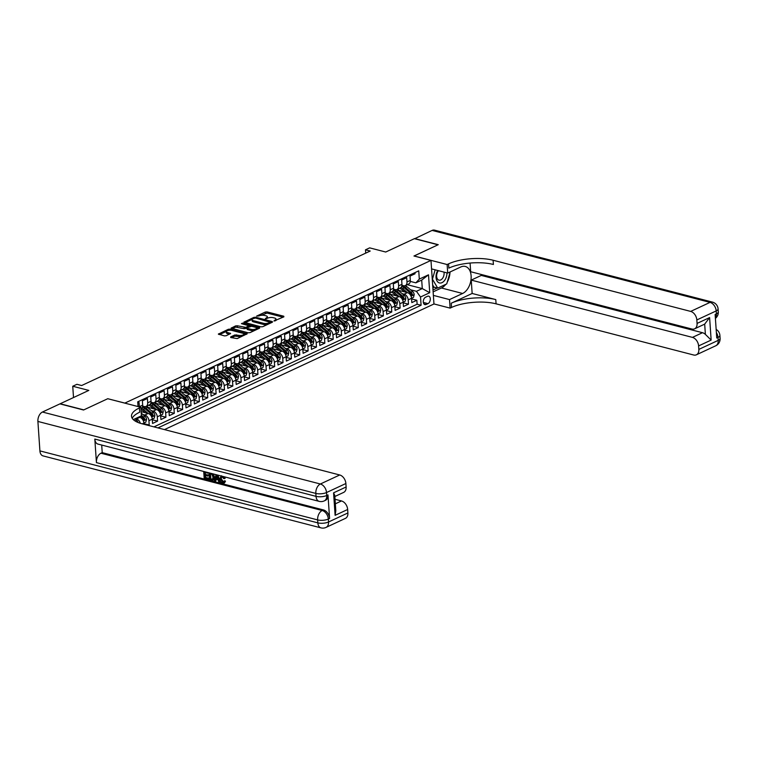 <?xml version="1.0" encoding="UTF-8"?>
<svg xmlns="http://www.w3.org/2000/svg" width="758" height="758" viewBox="0 0 758 758"><rect width="100%" height="100%" fill="white"/><g stroke="black" fill="none" stroke-linecap="round" stroke-linejoin="round"><path stroke-width="1.14" d="M273.932 321.013L283.88 316.844L283.776 316.228L267.072 311.898L265.328 312.04L256.602 316.105L259.028 315.915A3.97 1.421 -3.9 0 1 264.627 315.461L266.02 315.821A3.97 1.421 -3.9 0 1 267.356 316.778A3.97 1.421 -3.9 0 1 266.361 317.81L265.309 318.777L267.659 318.152A3.97 1.421 -3.9 0 1 273.259 317.697L274.652 318.057A3.97 1.421 -3.9 0 1 275.988 319.014A3.97 1.421 -3.9 0 1 274.993 320.047L273.932 321.013M230.669 336.903L230.773 337.528L237.216 338.599L247.212 333.757L230.091 329.133L228.338 329.275L218.342 334.117L224.425 335.879L226.168 335.737L230.621 333.482L227.4 332.459A3.316 1.194 -3.9 0 1 226.282 331.663A3.316 1.194 -3.9 0 1 228.196 330.431A3.316 1.194 -3.9 0 1 231.796 330.412L242.787 333.255A3.316 1.194 -3.9 0 1 243.905 334.06A3.316 1.194 -3.9 0 1 241.992 335.282A3.316 1.194 -3.9 0 1 238.4 335.301L234.819 334.97L230.669 336.903L230.707 337.509M107.854 398.736L124.862 403.085L430.98 260.411L413.963 256.005L438.01 244.796L414.38 238.675L385.727 252.026L369.658 247.866L365.479 249.818L370.207 251.04L81.656 385.528L76.928 384.306L72.74 386.248L73.517 397.543M107.844 398.68L83.797 409.879L60.166 403.768L88.819 390.408L72.74 386.248M260.998 326.84L262.742 326.698L272.435 322.188L272.321 321.563L255.626 317.232L253.873 317.375L243.877 322.216L260.998 326.84M259.662 328.138L249.979 332.648L248.226 332.79L231.105 328.167L235.567 325.912L237.311 325.769L245.838 327.38L248.899 325.769L241.423 323.647L242.579 323.116L259.558 327.513L259.662 328.138M148.35 425.418L149.212 425.02L143.944 423.656M142.921 414.531L144.816 415.024A5.06 3.458 65 0 1 148.919 420.718L152.263 419.155L152.557 423.457L157.579 421.116L152.301 419.752M151.287 410.637L153.182 411.13A5.06 3.458 65 0 1 157.285 416.815L160.63 415.261L160.923 419.562L165.936 417.222L160.668 415.858M159.654 406.743L161.539 407.226A5.06 3.458 65 0 1 165.642 412.921L168.987 411.357L169.28 415.659L174.302 413.318L169.034 411.954M168.011 402.839L169.906 403.332A5.06 3.458 65 0 1 174.008 409.026L177.353 407.463L177.647 411.765L182.669 409.424L177.391 408.06M176.377 398.945L178.272 399.438A5.06 3.458 65 0 1 182.375 405.123L185.719 403.569L186.013 407.861L191.025 405.53L185.757 404.166M184.744 395.041L186.639 395.534A5.06 3.458 65 0 1 190.732 401.228L194.086 399.665L194.38 403.967L199.392 401.626L194.124 400.262M193.101 391.147L194.996 391.64A5.06 3.458 65 0 1 199.098 397.325L202.443 395.771L202.737 400.072L207.758 397.732L202.49 396.368M201.467 387.253L203.362 387.736A5.06 3.458 65 0 1 207.465 393.43L210.809 391.867L211.103 396.169L216.125 393.828L210.847 392.464M209.833 383.349L211.728 383.842A5.06 3.458 65 0 1 215.831 389.536L219.176 387.973L219.469 392.274L224.482 389.934L219.214 388.57M218.2 379.455L220.085 379.938A5.06 3.458 65 0 1 224.188 385.632L227.533 384.079L227.826 388.371L232.848 386.03L227.58 384.666M226.557 375.551L228.452 376.044A5.06 3.458 65 0 1 232.554 381.738L235.899 380.175L236.193 384.477L241.215 382.136L235.946 380.772M234.923 371.657L236.818 372.15A5.06 3.458 65 0 1 240.921 377.835L244.266 376.281L244.559 380.582L249.581 378.242L244.303 376.878M243.29 367.753L245.185 368.246A5.06 3.458 65 0 1 249.287 373.94L252.632 372.377L252.926 376.679L257.938 374.338L252.67 372.974M251.656 363.859L253.542 364.352A5.06 3.458 65 0 1 257.644 370.037L260.989 368.483L261.283 372.784L266.304 370.444L261.036 369.08M260.013 359.965L261.908 360.448A5.06 3.458 65 0 1 266.011 366.142L269.355 364.579L269.649 368.881L274.671 366.54L269.393 365.176M268.379 356.061L270.274 356.554A5.06 3.458 65 0 1 274.377 362.248L277.722 360.685L278.015 364.986L283.028 362.646L277.76 361.282M276.746 352.167L278.641 352.65A5.06 3.458 65 0 1 282.743 358.344L286.088 356.791L286.382 361.083L291.394 358.752L286.126 357.388M285.103 348.263L286.998 348.756A5.06 3.458 65 0 1 291.1 354.45L294.445 352.887L294.739 357.189L299.761 354.848L294.492 353.484M293.469 344.369L295.364 344.862A5.06 3.458 65 0 1 299.467 350.547L302.812 348.993L303.105 353.294L308.127 350.954L302.849 349.59M301.836 340.475L303.731 340.958A5.06 3.458 65 0 1 307.833 346.652L311.178 345.089L311.472 349.391L316.484 347.05L311.216 345.686M310.202 336.571L312.088 337.064A5.06 3.458 65 0 1 316.19 342.749L319.544 341.195L319.829 345.496L324.85 343.156L319.582 341.792M318.559 332.677L320.454 333.16A5.06 3.458 65 0 1 324.557 338.854L327.901 337.301L328.195 341.593L333.217 339.252L327.949 337.888M326.925 328.773L328.82 329.266A5.06 3.458 65 0 1 332.923 334.96L336.268 333.397L336.561 337.698L341.583 335.358L336.306 333.994M335.292 324.879L337.187 325.371A5.06 3.458 65 0 1 341.289 331.056L344.634 329.503L344.928 333.795L349.94 331.464L344.672 330.1M343.658 320.975L345.544 321.468A5.06 3.458 65 0 1 349.646 327.162L352.991 325.599L353.285 329.901L358.307 327.56L353.038 326.196M352.015 317.081L353.91 317.574A5.06 3.458 65 0 1 358.013 323.259L361.358 321.705L361.651 326.006L366.673 323.666L361.395 322.302M360.382 313.187L362.277 313.67A5.06 3.458 65 0 1 366.379 319.364L369.724 317.801L370.018 322.103L375.03 319.762L369.762 318.398M368.748 309.283L370.643 309.776A5.06 3.458 65 0 1 374.746 315.47L378.09 313.907L378.384 318.208L383.396 315.868L378.128 314.504M377.105 305.389L379 305.872A5.06 3.458 65 0 1 383.103 311.566L386.447 310.013L386.741 314.305L391.763 311.974L386.495 310.6M385.471 301.485L387.366 301.978A5.06 3.458 65 0 1 391.469 307.672L394.814 306.109L395.108 310.41L400.129 308.07L394.852 306.706M393.838 297.591L395.733 298.084A5.06 3.458 65 0 1 399.836 303.769L403.18 302.215L403.474 306.516L408.486 304.176L408.192 299.874A5.06 3.458 -115 0 0 404.09 294.18L402.204 293.687M403.218 302.812L408.486 304.176M414.967 272.615L415.043 273.771L410.031 276.111L410.324 280.403A5.06 3.458 -115 0 1 408.676 284.013L405.331 285.576A5.06 3.458 -115 0 0 406.98 281.967L406.686 277.665L401.664 280.005L401.958 284.307A5.06 3.458 -115 0 1 400.309 287.917L396.965 289.471A5.06 3.458 65 0 1 395.155 289.594L393.573 289.186M396.965 289.471A5.06 3.458 65 0 0 398.613 285.861L398.32 281.569L393.298 283.909L393.591 288.201A5.06 3.458 -115 0 1 391.952 291.811L388.608 293.374A5.06 3.458 65 0 1 386.788 293.498L385.206 293.09M388.608 293.374A5.06 3.458 65 0 0 390.247 289.764L389.953 285.463L384.941 287.803L385.225 292.105A5.06 3.458 -115 0 1 383.586 295.705L380.241 297.269A5.06 3.458 65 0 1 378.422 297.392L376.849 296.984M386.447 309.975L388.409 309.065L389.091 306.317A3.354 2.293 -115 0 0 387.518 303.228L381.7 298.282A9.674 6.614 -115 0 0 380.251 297.259A5.06 3.458 65 0 0 381.88 293.659L381.587 289.366L376.574 291.697L376.868 295.999A5.06 3.458 -115 0 1 375.219 299.609L371.875 301.163A5.06 3.458 65 0 1 370.056 301.296L368.483 300.888M378.081 313.878L380.052 312.959L380.724 310.212A3.354 2.293 -115 0 0 379.161 307.123L373.343 302.186A9.674 6.614 -115 0 0 371.894 301.163A5.06 3.458 65 0 0 373.523 297.562L373.23 293.261L368.208 295.601L368.502 299.903A5.06 3.458 -115 0 1 366.863 303.503L363.508 305.067A5.06 3.458 65 0 1 361.699 305.19L360.116 304.782M362.277 313.67L365.621 312.116A5.06 3.458 -115 0 1 369.724 317.801L371.685 316.853L372.358 314.115A3.354 2.293 -115 0 0 370.795 311.026L364.977 306.08A9.674 6.614 -115 0 0 363.527 305.057A5.06 3.458 65 0 0 365.157 301.457L364.863 297.155L359.842 299.495L360.135 303.797A5.06 3.458 -115 0 1 358.496 307.407L355.151 308.961A5.06 3.458 65 0 1 353.332 309.093L351.759 308.677M355.151 308.961A5.06 3.458 65 0 0 356.791 305.36L356.497 301.059L351.485 303.399L351.778 307.691A5.06 3.458 -115 0 1 350.13 311.301L346.785 312.864A5.06 3.458 65 0 1 344.966 312.988L343.393 312.58M352.991 325.57L354.952 324.651L355.635 321.904A3.354 2.293 -115 0 0 354.062 318.824L348.244 313.878A9.674 6.614 -115 0 0 346.804 312.855A5.06 3.458 65 0 0 348.424 309.255L348.14 304.953L343.118 307.293L343.412 311.595A5.06 3.458 -115 0 1 341.763 315.195L338.419 316.759A5.06 3.458 65 0 1 336.609 316.882L335.027 316.474M338.419 316.759A5.06 3.458 65 0 0 340.067 313.149L339.774 308.857L334.752 311.187L335.045 315.489A5.06 3.458 -115 0 1 333.406 319.099L330.062 320.653A5.06 3.458 65 0 1 328.242 320.786L326.66 320.378M328.82 329.266L332.165 327.702A5.06 3.458 -115 0 1 336.268 333.397L338.229 332.449L338.902 329.702A3.354 2.293 -115 0 0 337.338 326.613L331.521 321.676A9.674 6.614 -115 0 0 330.071 320.653A5.06 3.458 65 0 0 331.701 317.052L331.407 312.751L326.385 315.091L326.679 319.393A5.06 3.458 -115 0 1 325.04 322.993L321.695 324.557A5.06 3.458 65 0 1 319.876 324.68L318.303 324.272M321.695 324.557A5.06 3.458 65 0 0 323.334 320.947L323.041 316.645L318.028 318.985L318.322 323.287A5.06 3.458 -115 0 1 316.673 326.897L313.329 328.451A5.06 3.458 65 0 1 311.51 328.584L309.937 328.176M319.535 341.157L321.506 340.247L322.178 337.5A3.354 2.293 -115 0 0 320.615 334.411L314.788 329.474A9.674 6.614 -115 0 0 313.348 328.451A5.06 3.458 65 0 0 314.977 324.85L314.684 320.549L309.662 322.889L309.956 327.191A5.06 3.458 -115 0 1 308.307 330.791L304.962 332.355A5.06 3.458 65 0 1 303.153 332.478L301.57 332.07M304.962 332.355A5.06 3.458 65 0 0 306.611 328.745L306.317 324.443L301.296 326.783L301.589 331.085A5.06 3.458 -115 0 1 299.95 334.695L296.605 336.249A5.06 3.458 65 0 1 294.786 336.372L293.204 335.965M296.605 336.249A5.06 3.458 65 0 0 298.245 332.639L297.951 328.347L292.939 330.687L293.223 334.979A5.06 3.458 -115 0 1 291.584 338.589L288.239 340.152A5.06 3.458 65 0 1 286.42 340.276L284.847 339.868M294.445 352.858L296.406 351.939L297.089 349.192A3.354 2.293 -115 0 0 295.516 346.103L289.698 341.166A9.674 6.614 -115 0 0 288.248 340.143A5.06 3.458 65 0 0 289.878 336.543L289.584 332.241L284.572 334.581L284.866 338.883A5.06 3.458 -115 0 1 283.217 342.483L279.873 344.047A5.06 3.458 65 0 1 278.053 344.17L276.481 343.762M286.079 356.753L288.049 355.843L288.722 353.095A3.354 2.293 -115 0 0 287.159 350.006L281.341 345.061A9.674 6.614 -115 0 0 279.892 344.037A5.06 3.458 65 0 0 281.521 340.437L281.227 336.145L276.206 338.475L276.499 342.777A5.06 3.458 -115 0 1 274.86 346.387L271.506 347.941A5.06 3.458 65 0 1 269.696 348.074L268.114 347.666M270.274 356.554L273.619 354.99A5.06 3.458 -115 0 1 277.722 360.685L279.683 359.737L280.356 356.99A3.354 2.293 -115 0 0 278.792 353.901L272.975 348.964A9.674 6.614 -115 0 0 271.525 347.941A5.06 3.458 65 0 0 273.155 344.34L272.861 340.039L267.839 342.379L268.133 346.681A5.06 3.458 -115 0 1 266.494 350.281L263.149 351.845A5.06 3.458 65 0 1 261.33 351.968L259.757 351.56M269.355 364.551L271.317 363.632L271.989 360.893A3.354 2.293 -115 0 0 270.426 357.804L264.608 352.858A9.674 6.614 -115 0 0 263.159 351.835A5.06 3.458 65 0 0 264.788 348.235L264.495 343.933L259.482 346.273L259.776 350.575A5.06 3.458 -115 0 1 258.127 354.185L254.783 355.739A5.06 3.458 65 0 1 252.964 355.872L251.391 355.455M260.989 368.445L262.95 367.535L263.632 364.788A3.354 2.293 -115 0 0 262.06 361.699L256.242 356.762A9.674 6.614 -115 0 0 254.802 355.729A5.06 3.458 65 0 0 256.422 352.138L256.138 347.837L251.116 350.177L251.41 354.469A5.06 3.458 -115 0 1 249.761 358.079L246.416 359.643A5.06 3.458 65 0 1 244.607 359.766L243.024 359.358M246.416 359.643A5.06 3.458 65 0 0 248.065 356.033L247.771 351.731L242.749 354.071L243.043 358.373A5.06 3.458 -115 0 1 241.404 361.973L238.05 363.537A5.06 3.458 65 0 1 236.24 363.66L234.658 363.253M238.05 363.537A5.06 3.458 65 0 0 239.699 359.927L239.405 355.635L234.383 357.966L234.677 362.267A5.06 3.458 -115 0 1 233.038 365.877L229.693 367.431A5.06 3.458 65 0 1 227.874 367.564L226.301 367.156M229.693 367.431A5.06 3.458 65 0 0 231.332 363.831L231.038 359.529L226.026 361.869L226.32 366.171A5.06 3.458 -115 0 1 224.671 369.771L221.327 371.335A5.06 3.458 65 0 1 219.507 371.458L217.934 371.05M227.533 384.041L229.503 383.122L230.176 380.383A3.354 2.293 -115 0 0 228.613 377.294L222.786 372.349A9.674 6.614 -115 0 0 221.345 371.325A5.06 3.458 65 0 0 222.975 367.725L222.681 363.423L217.66 365.763L217.953 370.065A5.06 3.458 -115 0 1 216.305 373.675L212.96 375.229A5.06 3.458 65 0 1 211.15 375.362L209.568 374.954M212.96 375.229A5.06 3.458 65 0 0 214.609 371.628L214.315 367.327L209.293 369.667L209.587 373.969A5.06 3.458 -115 0 1 207.948 377.569L204.603 379.133A5.06 3.458 65 0 1 202.784 379.256L201.202 378.848M210.809 391.839L212.771 390.92L213.443 388.181A3.354 2.293 -115 0 0 211.88 385.092L206.062 380.146A9.674 6.614 -115 0 0 204.613 379.123A5.06 3.458 65 0 0 206.242 375.523L205.949 371.221L200.936 373.561L201.221 377.863A5.06 3.458 -115 0 1 199.581 381.473L196.237 383.027A5.06 3.458 65 0 1 194.418 383.15L192.845 382.743M202.443 395.733L204.404 394.823L205.086 392.076A3.354 2.293 -115 0 0 203.514 388.987L197.696 384.05A9.674 6.614 -115 0 0 196.246 383.017A5.06 3.458 65 0 0 197.876 379.426L197.582 375.125L192.57 377.465L192.864 381.757A5.06 3.458 -115 0 1 191.215 385.367L187.87 386.931A5.06 3.458 65 0 1 186.051 387.054L184.478 386.646M186.639 395.534L189.983 393.98A5.06 3.458 -115 0 1 194.086 399.665L196.047 398.717L196.72 395.97A3.354 2.293 -115 0 0 195.157 392.881L189.339 387.944A9.674 6.614 -115 0 0 187.889 386.921A5.06 3.458 65 0 0 189.519 383.321L189.225 379.019L184.203 381.359L184.497 385.661A5.06 3.458 -115 0 1 182.849 389.261L179.504 390.825A5.06 3.458 65 0 1 177.694 390.948L176.112 390.541M179.504 390.825A5.06 3.458 65 0 0 181.153 387.215L180.859 382.923L175.837 385.254L176.131 389.555A5.06 3.458 -115 0 1 174.492 393.165L171.147 394.719A5.06 3.458 65 0 1 169.328 394.852L167.755 394.444M177.353 407.434L179.314 406.515L179.987 403.768A3.354 2.293 -115 0 0 178.424 400.679L172.606 395.742A9.674 6.614 -115 0 0 171.156 394.719A5.06 3.458 65 0 0 172.786 391.119L172.492 386.817L167.48 389.157L167.774 393.459A5.06 3.458 -115 0 1 166.125 397.059L162.781 398.623A5.06 3.458 65 0 1 160.961 398.746L159.388 398.338M168.987 411.329L170.948 410.41L171.63 407.671A3.354 2.293 -115 0 0 170.057 404.582L164.24 399.637A9.674 6.614 -115 0 0 162.79 398.613A5.06 3.458 65 0 0 164.42 395.013L164.135 390.711L159.114 393.051L159.407 397.353A5.06 3.458 -115 0 1 157.759 400.963L154.414 402.517A5.06 3.458 65 0 1 152.604 402.65L151.022 402.233M154.414 402.517A5.06 3.458 65 0 0 156.063 398.916L155.769 394.615L150.747 396.955L151.041 401.247A5.06 3.458 -115 0 1 149.402 404.857L146.048 406.421A5.06 3.458 65 0 1 144.238 406.544L142.656 406.136M152.263 419.127L154.225 418.208L154.897 415.46A3.354 2.293 -115 0 0 153.334 412.38L147.516 407.434A9.674 6.614 -115 0 0 146.067 406.411A5.06 3.458 65 0 0 147.696 402.811L147.403 398.509L142.381 400.849L142.675 405.151A5.06 3.458 -115 0 1 141.035 408.751L140.95 408.789M143.982 424.291L143.897 423.059A5.06 3.458 -115 0 0 139.794 417.364L138.723 417.089M140.325 423.286A5.06 3.458 65 0 0 136.449 418.928L135.379 418.643M152.263 419.155A5.06 3.458 -115 0 0 148.161 413.47L141.149 411.651M160.63 415.261A5.06 3.458 -115 0 0 156.527 409.566L147.156 407.141M168.987 411.357A5.06 3.458 -115 0 0 164.884 405.672L155.513 403.247M177.353 407.463A5.06 3.458 -115 0 0 173.25 401.768L163.88 399.343M185.719 403.569A5.06 3.458 -115 0 0 181.617 397.874L172.246 395.449M183.54 388.778A9.674 6.614 -115 0 1 185.151 389.896L189.955 393.971L180.612 391.545M202.443 395.771A5.06 3.458 -115 0 0 198.34 390.076L188.969 387.651M210.809 391.867A5.06 3.458 -115 0 0 206.707 386.182L197.336 383.756M218.655 385.813L221.791 384.344L221.137 387.025L219.176 387.935A5.06 3.458 -115 0 0 215.073 382.278L205.702 379.853M227.533 384.079A5.06 3.458 -115 0 0 223.439 378.384L214.059 375.959M235.899 380.175A5.06 3.458 -115 0 0 231.796 374.48L222.426 372.055M244.266 376.281A5.06 3.458 -115 0 0 240.163 370.586L230.792 368.161M252.632 372.377A5.06 3.458 -115 0 0 248.529 366.692L239.158 364.257M260.989 368.483A5.06 3.458 -115 0 0 256.886 362.788L247.515 360.363M269.355 364.579A5.06 3.458 -115 0 0 265.253 358.894L255.882 356.468M273.619 354.99L264.248 352.565M286.088 356.791A5.06 3.458 -115 0 0 281.985 351.096L272.615 348.671M294.445 352.887A5.06 3.458 -115 0 0 290.342 347.202L280.972 344.767M302.812 348.993A5.06 3.458 -115 0 0 298.709 343.298L289.338 340.873M310.657 342.929L313.793 341.47L313.139 344.141L311.178 345.061A5.06 3.458 -115 0 0 307.075 339.404L297.704 336.978M319.544 341.195A5.06 3.458 -115 0 0 315.442 335.5L306.061 333.075M327.901 337.301A5.06 3.458 -115 0 0 323.799 331.606L314.428 329.18M325.732 322.51A9.674 6.614 -115 0 1 327.342 323.628L332.137 327.702L322.794 325.277M344.634 329.503A5.06 3.458 -115 0 0 340.531 323.808L331.161 321.383M352.991 325.599A5.06 3.458 -115 0 0 348.888 319.914L339.518 317.479M361.358 321.705A5.06 3.458 -115 0 0 357.255 316.01L347.884 313.585M365.621 312.116L356.251 309.69M378.09 313.907A5.06 3.458 -115 0 0 373.988 308.212L364.617 305.787M386.447 310.013A5.06 3.458 -115 0 0 382.345 304.318L372.974 301.892M394.293 303.949L397.438 302.489L396.775 305.161L394.814 306.08A5.06 3.458 -115 0 0 390.711 300.414L381.34 297.989M403.18 302.215A5.06 3.458 -115 0 0 399.078 296.52L389.707 294.095M427.474 296.321L425.636 297.174A3.923 2.492 104.5 0 0 423.305 301.125A3.923 2.492 104.5 0 0 424.897 304.621A3.923 2.492 104.5 0 0 426.129 304.479L427.976 303.626A3.923 2.492 104.5 0 0 430.298 299.675A3.923 2.492 104.5 0 0 428.706 296.179A3.923 2.492 104.5 0 0 427.474 296.321M164.477 429.596L433.955 303.996L430.98 260.411M157.939 427.9L421.097 305.247L420.529 297.003L416.426 291.309L410.561 289.793M138.041 406.553L137.719 401.835L418.748 270.852L419.307 279.096L428.507 274.813L429.729 292.711L420.529 297.003M153.969 426.868L417.118 304.223L416.853 300.272L411.831 302.613L411.547 298.311A5.06 3.458 -115 0 0 407.444 292.626L398.064 290.2M401.939 285.292L403.512 285.7A5.06 3.458 -115 0 0 405.331 285.576A9.674 6.614 -115 0 1 406.79 286.59L412.617 291.536A3.354 2.293 -115 0 1 414.181 294.616L413.508 297.363L411.537 298.282M139.339 406.894A5.06 3.458 65 0 0 139.33 406.705L139.036 402.413L137.804 402.991M399.836 303.769L400.129 308.07M391.469 307.672L391.763 311.974M383.103 311.566L383.396 315.868M374.746 315.47L375.03 319.762M366.379 319.364L366.673 323.666M358.013 323.259L358.307 327.56M349.646 327.162L349.94 331.464M341.289 331.056L341.583 335.358M332.923 334.96L333.217 339.252M324.557 338.854L324.85 343.156M316.19 342.749L316.484 347.05M307.833 346.652L308.127 350.954M299.467 350.547L299.761 354.848M291.1 354.45L291.394 358.752M282.743 358.344L283.028 362.646M274.377 362.248L274.671 366.54M266.011 366.142L266.304 370.444M257.644 370.037L257.938 374.338M249.287 373.94L249.581 378.242M240.921 377.835L241.215 382.136M232.554 381.738L232.848 386.03M224.188 385.632L224.482 389.934M215.831 389.536L216.125 393.828M207.465 393.43L207.758 397.732M199.098 397.325L199.392 401.626M190.732 401.228L191.025 405.53M182.375 405.123L182.669 409.424M174.008 409.026L174.302 413.318M165.642 412.921L165.936 417.222M157.285 416.815L157.579 421.116M148.919 420.718L149.212 425.02M416.426 291.309L422.282 288.58L421.704 280.1L415.848 282.829L419.307 279.096M407.236 284.686L422.282 288.58L429.729 292.711M410.305 281.398L415.848 282.829M365.479 249.818L365.707 253.134M411.585 298.908L416.853 300.272M417.118 304.223L421.097 305.247M421.704 280.1L428.507 274.813M275.978 320.53A3.97 1.421 -3.9 0 0 276.064 320.189L275.988 319.014M267.347 318.294A3.97 1.421 -3.9 0 0 267.432 317.953L267.356 316.778M283.113 317.204L267.157 313.073L260.686 315.413M252.177 319.383L245.042 322.709M271.658 322.548L270.464 322.235M270.227 322.273L255.493 318.038L253.077 318.692A3.97 1.421 -3.9 0 0 252.082 319.734A3.97 1.421 -3.9 0 0 253.418 320.681L263.443 323.278A3.97 1.421 -3.9 0 0 269.043 322.823L270.227 322.273L270.293 323.183M252.082 319.734L252.168 320.909A3.97 1.421 -3.9 0 0 253.504 321.866L253.418 320.681M267.46 324.5A3.97 1.421 -3.9 0 1 263.519 324.452L253.504 321.866M232.27 328.659L235.643 327.086L235.567 325.912M246.833 328.129L244.171 328.697L235.643 327.086M248.908 325.912L250.358 326.291M256.564 327.892L258.885 328.498M251.116 329.342A3.316 1.194 -3.9 0 0 254.707 329.313A3.316 1.194 -3.9 0 0 256.63 328.091A3.316 1.194 -3.9 0 0 255.512 327.295L251.637 326.291L247.136 327.721L247.241 328.337L251.116 329.342L251.201 330.516A3.316 1.194 -3.9 0 0 254.451 330.564M256.64 329.541A3.316 1.194 -3.9 0 0 256.706 329.275L256.63 328.091M246.824 328.043L247.326 329.522L247.241 328.337M251.201 330.516L247.326 329.522M241.613 336.543A3.316 1.194 -3.9 0 1 238.476 336.486L234.895 336.154L231.522 337.717M243.943 335.462A3.316 1.194 -3.9 0 0 243.991 335.235L243.905 334.06M226.282 331.663L226.367 332.838A3.316 1.194 -3.9 0 0 227.485 333.634L227.4 332.459M229.541 334.164L227.485 333.634M226.329 331.435L219.507 334.61M229.541 330.242L228.869 330.317M246.123 334.449L243.839 333.852M398.651 288.684A8.035 5.495 -115 0 0 398.187 290.229M404.09 294.18L407.444 292.626L402.612 288.542A9.674 6.614 -115 0 0 401.001 287.424M404.677 291.906L402.157 289.764A8.035 5.495 -115 0 0 399.494 288.296M401.712 286.268A9.674 6.614 65 0 1 404.204 287.803L410.021 292.74A3.354 2.293 65 0 1 411.404 294.919L412.409 294.445A3.354 2.293 -115 0 0 411.026 292.275L405.208 287.329A9.674 6.614 -115 0 0 401.901 285.539M411.404 294.919L411.821 295.44M437.736 270.492A8.224 5.221 104.5 0 0 439.214 282.886A8.224 5.221 104.5 0 0 446.936 272.871M438.465 270.672A5.628 3.572 104.5 0 0 436.627 276.196A5.628 3.572 104.5 0 0 438.806 280.1A5.628 3.572 104.5 0 0 438.948 280.147A5.628 3.572 104.5 0 0 442.843 277.911A5.628 3.572 104.5 0 0 443.97 272.103M450.176 271.923L446.746 283.899L437.717 288.106L433.936 287.13L432.657 284.961M437.717 288.106L432.448 279.19L435.139 269.82M414.635 238.742L432.107 230.413L710.038 302.385A7.589 4.823 104.5 0 1 712.425 302.11A7.589 7.589 0 0 1 718.091 308.932A7.589 2.719 176.1 0 1 716.196 310.922L696.829 319.942A7.589 5.192 -115 0 0 690.68 311.405L710.038 302.385A7.589 5.192 65 0 1 716.196 310.922L716.395 313.869L715.135 314.456L716.746 338.011L717.997 337.424L718.205 340.37A7.589 5.192 65 0 1 715.732 345.781L696.375 354.81A7.589 5.192 -115 0 0 698.838 349.4L718.205 340.37A7.589 2.719 -3.9 0 0 720.1 338.39A7.589 7.589 0 0 1 715.732 345.781M414.626 238.562L438.257 244.682L414.048 256.024M433.368 295.393L449.522 299.581L462.617 293.479A14.231 9.039 104.5 0 0 471.059 279.134A14.231 9.039 104.5 0 0 465.279 266.446A14.231 9.039 104.5 0 0 460.807 266.968L447.713 273.07L447.135 264.533L448.556 263.869A31.618 11.332 176.1 0 1 493.098 260.24L690.68 311.405M449.522 299.581L450.11 308.118L451.531 307.454A31.618 11.332 176.1 0 1 496.073 303.835L693.646 355A7.589 5.192 -115 0 0 696.375 354.81M472.149 293.469L451.237 303.219A31.618 11.332 176.1 0 1 495.779 299.59L472.149 293.469L471.239 280.1L481.273 275.419L481.207 274.462M470.074 263.054L470.671 271.734L691.874 329.019A7.589 5.192 -115 0 0 694.603 328.83A7.589 5.192 -115 0 0 697.066 323.42L709.611 317.574L711.146 340.077L705.385 334.392L704.684 324.13A7.589 5.192 65 0 1 704.637 324.149L694.603 328.83M711.146 340.077L698.601 345.923L698.838 349.4M698.601 345.923A7.589 5.192 -115 0 0 692.452 337.386L702.486 332.705A7.589 5.192 65 0 1 705.385 334.392M471.239 280.1L692.452 337.386M432.107 230.413A7.589 4.823 -75.5 0 1 434.495 230.129L712.425 302.11M431.558 268.891L447.713 273.07M414.048 255.967L447.135 264.533M433.946 303.939L450.11 308.118M696.829 319.942L697.066 323.42M481.273 275.419L702.486 332.705M448.556 263.869L448.85 268.114A31.618 11.332 176.1 0 1 493.392 264.485L493.098 260.24M704.684 324.13L709.611 317.574M449.958 272.7A14.231 9.039 -75.5 0 1 447.258 282.099M445.78 284.345A14.231 9.039 -75.5 0 1 441.44 287.993L433.121 291.868M432.998 289.982L437.271 287.993M432.865 287.993L434.438 287.254M221.687 476.744L221.26 478.781L223.619 482.154M223.203 476.517L224.491 478.611L223.705 478.62L222.179 476.801C220.966 476.687 220.436 477.455 220.597 479.094L222.539 482.41L224.681 480.743L225.496 481.178L224.51 482.884L222.672 483.244C220.919 482.609 219.962 481.15 219.792 478.885L221.109 475.977M224.472 476.848L225.154 478.298L224.491 478.611M216.219 479.35L215.831 480.904L214.315 480.998L216.049 474.66M217.916 475.143L220.388 482.079L218.873 482.173L218.077 479.833L215.66 479.208L215.168 481.216M205.465 475.493L205.598 477.455L208.943 478.317L209 479.132L204.186 478.374L203.713 471.467M208.412 472.689L207.758 473.153L204.556 472.329L204.707 474.499L208.355 474.963L207.739 476.09L204.764 475.313L204.925 477.758L205.598 477.455M205.257 472.509L205.38 474.186M94.826 439.071L316.029 496.357A7.589 4.823 104.5 0 0 319.146 501.36L97.934 444.074A7.589 4.823 -75.5 0 1 94.826 439.071L96.427 462.626A7.589 4.823 -75.5 0 1 100.966 453.218L102.216 452.64L323.429 509.926A7.589 5.192 65 0 1 329.588 518.463L327.977 494.898A7.589 5.192 65 0 1 325.514 500.308L324.253 500.896A7.589 5.192 -115 0 0 326.726 495.486L327.977 494.898M102.216 452.64L101.705 445.05M213.415 473.93L214.505 477.047L213.548 479.937L211.454 480.25L209.416 479.729L208.952 472.821M83.551 410.002L107.759 398.717L140.855 407.283L139.425 407.946A31.618 11.332 -3.9 0 0 131.513 416.218A31.618 11.332 -3.9 0 0 142.153 423.817L339.726 474.982A7.589 5.192 65 0 1 345.885 483.519L326.518 492.539L326.726 495.486A7.589 2.719 -3.9 0 1 316.029 496.357L315.83 493.411L37.9 421.439A7.589 4.823 -75.5 0 1 42.439 412.03L59.92 403.881L83.551 410.002M140.855 407.283L141.433 415.82L133.304 419.61M333.577 492.833L334.761 495.372L335.822 510.816L335.112 515.336L333.577 492.833L346.122 486.987L345.885 483.519M346.122 486.987A7.589 5.192 65 0 1 343.658 492.397L334.846 496.509M39.909 450.887L317.839 522.859A7.589 4.823 104.5 0 0 320.956 527.871L43.026 455.89A7.589 4.823 -75.5 0 1 39.909 450.887L37.9 421.439M335.036 499.276L341.498 500.953A7.589 5.192 65 0 1 347.657 509.49L335.112 515.336M329.588 518.463L328.328 519.04L328.527 521.987L347.894 512.967L347.657 509.49M347.894 512.967A7.589 5.192 65 0 1 345.43 518.377L326.063 527.397A7.589 5.192 -115 0 0 328.527 521.987A7.589 2.719 -3.9 0 1 317.839 522.859L317.64 519.912L96.427 462.626M139.425 407.946L139.718 412.191A31.618 11.332 -3.9 0 0 132.224 418.302M204.925 477.758L208.943 478.317M208.27 478.63L208.327 479.444M204.707 474.499L208.355 474.963M207.692 475.275L207.739 476.09M207.711 472.499L207.758 473.153M211.889 473.523L213.832 477.36L212.884 480.25M210.165 479.122L212.638 479.264L213.026 477.133L211.889 474.366L209.795 473.684L210.165 479.122L213.311 478.952M213.832 477.36L214.505 477.047M212.742 474.243L213.349 473.958M210.497 473.864L210.838 478.81M211.33 479.426L212.003 479.113M217.053 474.925L219.725 482.391M216.295 476.649L215.85 478.45L217.783 478.952L216.589 475.446L216.295 476.649L216.902 476.365M216.94 476.45L216.513 478.137L217.603 478.421M215.85 478.45L216.513 478.137M223.316 482.372L222.539 482.41L223.212 482.097M220.597 479.094L221.26 478.781M222.179 476.801L221.327 476.829M224.008 481.055L225.496 481.178M224.832 481.491L223.847 483.197M403.18 302.177L405.142 301.267L405.814 298.519A3.354 2.293 -115 0 0 404.251 295.43L398.433 290.494A9.674 6.614 -115 0 0 396.984 289.461M390.294 292.579A8.035 5.495 -115 0 0 389.82 294.123M399.049 296.511L394.245 292.436A9.674 6.614 -115 0 0 392.644 291.328M396.311 295.8L393.79 293.668A8.035 5.495 -115 0 0 391.128 292.19M393.355 290.172A9.674 6.614 65 0 1 395.837 291.697L401.655 296.643A3.354 2.293 65 0 1 403.048 298.813L404.052 298.349A3.354 2.293 -115 0 0 402.659 296.17L396.841 291.233A9.674 6.614 -115 0 0 393.544 289.433M403.048 298.813L403.464 299.344M397.438 302.489L397.448 302.414A3.354 2.293 -115 0 0 395.884 299.325L390.067 294.388A9.674 6.614 -115 0 0 388.617 293.365M381.928 296.482A8.035 5.495 -115 0 0 381.464 298.027M387.366 301.978L390.711 300.414L385.888 296.34A9.674 6.614 -115 0 0 384.278 295.222M387.944 299.704L385.424 297.562A8.035 5.495 -115 0 0 382.762 296.094M384.988 294.066A9.674 6.614 65 0 1 387.471 295.601L393.288 300.538A3.354 2.293 65 0 1 394.681 302.707L395.685 302.243A3.354 2.293 -115 0 0 394.293 300.073L388.475 295.127A9.674 6.614 -115 0 0 385.178 293.327M394.681 302.707L395.098 303.238M373.561 300.376A8.035 5.495 -115 0 0 373.097 301.921M382.316 304.309L377.522 300.234A9.674 6.614 -115 0 0 375.911 299.116M379.587 303.598L377.058 301.457A8.035 5.495 -115 0 0 374.405 299.988M376.622 297.97A9.674 6.614 65 0 1 379.114 299.495L384.931 304.432A3.354 2.293 65 0 1 386.315 306.611L387.319 306.137A3.354 2.293 -115 0 0 385.936 303.967L380.118 299.031A9.674 6.614 -115 0 0 376.811 297.231M386.315 306.611L386.732 307.142M365.204 304.28A8.035 5.495 -115 0 0 364.731 305.815M370.643 309.776L373.988 308.212L369.155 304.138A9.674 6.614 -115 0 0 367.545 303.02M371.221 307.502L368.701 305.36A8.035 5.495 -115 0 0 366.038 303.892M368.265 301.864A9.674 6.614 65 0 1 370.747 303.389L376.565 308.335A3.354 2.293 65 0 1 377.958 310.505L378.962 310.041A3.354 2.293 -115 0 0 377.569 307.862L371.752 302.925A9.674 6.614 -115 0 0 368.445 301.125M377.958 310.505L378.365 311.036M356.838 308.174A8.035 5.495 -115 0 0 356.364 309.719M365.593 312.106L360.789 308.032A9.674 6.614 -115 0 0 359.188 306.914M362.855 311.396L360.334 309.255A8.035 5.495 -115 0 0 357.672 307.786M359.898 305.758A9.674 6.614 65 0 1 362.381 307.293L368.199 312.23A3.354 2.293 65 0 1 369.591 314.409L370.596 313.935A3.354 2.293 -115 0 0 369.203 311.765L363.385 306.819A9.674 6.614 -115 0 0 360.088 305.029M369.591 314.409L370.008 314.93M361.358 321.667L363.319 320.757L363.992 318.009A3.354 2.293 -115 0 0 362.428 314.921L356.611 309.984A9.674 6.614 -115 0 0 355.161 308.951M348.472 312.078A8.035 5.495 -115 0 0 348.007 313.613M357.226 316.001L352.432 311.926A9.674 6.614 -115 0 0 350.821 310.818M354.488 315.3L351.968 313.158A8.035 5.495 -115 0 0 349.305 311.68M351.532 309.662A9.674 6.614 65 0 1 354.014 311.187L359.842 316.133A3.354 2.293 65 0 1 361.225 318.303L362.229 317.839A3.354 2.293 -115 0 0 360.836 315.66L355.019 310.723A9.674 6.614 -115 0 0 351.721 308.923M361.225 318.303L361.642 318.834M340.105 315.972A8.035 5.495 -115 0 0 339.641 317.517M345.544 321.468L348.888 319.914L344.066 315.83A9.674 6.614 -115 0 0 342.455 314.712M346.131 319.194L343.611 317.052A8.035 5.495 -115 0 0 340.948 315.584M343.166 313.556A9.674 6.614 65 0 1 345.657 315.091L351.475 320.028A3.354 2.293 65 0 1 352.858 322.197L353.863 321.733A3.354 2.293 -115 0 0 352.479 319.563L346.662 314.617A9.674 6.614 -115 0 0 343.355 312.827M352.858 322.197L353.275 322.728M344.625 329.465L346.596 328.555L347.268 325.807A3.354 2.293 -115 0 0 345.705 322.719L339.887 317.773A9.674 6.614 -115 0 0 338.438 316.749M331.748 319.867A8.035 5.495 -115 0 0 331.274 321.411M340.503 323.799L335.699 319.724A9.674 6.614 -115 0 0 334.098 318.616M337.765 323.088L335.244 320.956A8.035 5.495 -115 0 0 332.582 319.478M334.809 317.46A9.674 6.614 65 0 1 337.291 318.985L343.109 323.922A3.354 2.293 65 0 1 344.502 326.101L345.506 325.637A3.354 2.293 -115 0 0 344.113 323.458L338.295 318.521A9.674 6.614 -115 0 0 334.998 316.721M344.502 326.101L344.918 326.632M323.382 323.77A8.035 5.495 -115 0 0 322.917 325.315M329.398 326.992L326.878 324.85A8.035 5.495 -115 0 0 324.216 323.382M326.442 321.354A9.674 6.614 65 0 1 328.925 322.88L334.742 327.826A3.354 2.293 65 0 1 336.135 329.995L337.139 329.531A3.354 2.293 -115 0 0 335.747 327.361L329.929 322.415A9.674 6.614 -115 0 0 326.632 320.615M336.135 329.995L336.552 330.526M327.901 337.263L329.863 336.344L330.545 333.605A3.354 2.293 -115 0 0 328.972 330.516L323.154 325.57A9.674 6.614 -115 0 0 321.705 324.547M315.015 327.664A8.035 5.495 -115 0 0 314.551 329.209M323.77 331.597L318.976 327.522A9.674 6.614 -115 0 0 317.365 326.404M321.032 330.886L318.512 328.745A8.035 5.495 -115 0 0 315.849 327.276M318.076 325.248A9.674 6.614 65 0 1 320.568 326.783L326.385 331.72A3.354 2.293 65 0 1 327.769 333.899L328.773 333.425A3.354 2.293 -115 0 0 327.39 331.255L321.563 326.31A9.674 6.614 -115 0 0 318.265 324.519M327.769 333.899L328.186 334.42M306.649 331.568A8.035 5.495 -115 0 0 306.185 333.103M312.088 337.064L315.442 335.5L310.609 331.417A9.674 6.614 -115 0 0 308.999 330.308M312.675 334.79L310.155 332.648A8.035 5.495 -115 0 0 307.492 331.18M309.709 329.152A9.674 6.614 65 0 1 312.201 330.678L318.019 335.623A3.354 2.293 65 0 1 319.402 337.793L320.407 337.329A3.354 2.293 -115 0 0 319.023 335.15L313.206 330.213A9.674 6.614 -115 0 0 309.899 328.413M319.402 337.793L319.819 338.324M313.793 341.47L313.812 341.394A3.354 2.293 -115 0 0 312.249 338.314L306.431 333.368A9.674 6.614 -115 0 0 304.981 332.345M298.292 335.462A8.035 5.495 -115 0 0 297.818 337.007M307.047 339.394L302.243 335.32A9.674 6.614 -115 0 0 300.642 334.202M304.309 338.684L301.788 336.543A8.035 5.495 -115 0 0 299.126 335.074M301.352 333.046A9.674 6.614 65 0 1 303.835 334.581L309.652 339.518A3.354 2.293 65 0 1 311.045 341.697L312.05 341.223A3.354 2.293 -115 0 0 310.657 339.053L304.839 334.107A9.674 6.614 -115 0 0 301.542 332.317M311.045 341.697L311.462 342.218M302.812 348.955L304.773 348.045L305.446 345.297A3.354 2.293 -115 0 0 303.882 342.209L298.065 337.272A9.674 6.614 -115 0 0 296.615 336.239M289.926 339.366A8.035 5.495 -115 0 0 289.461 340.901M295.364 344.862L298.709 343.298L293.886 339.214A9.674 6.614 -115 0 0 292.275 338.106M295.942 342.588L293.422 340.446A8.035 5.495 -115 0 0 290.759 338.968M292.986 336.95A9.674 6.614 65 0 1 295.468 338.475L301.286 343.421A3.354 2.293 65 0 1 302.679 345.591L303.683 345.127A3.354 2.293 -115 0 0 302.29 342.948L296.473 338.011A9.674 6.614 -115 0 0 293.175 336.211M302.679 345.591L303.096 346.122M281.559 343.26A8.035 5.495 -115 0 0 281.095 344.805M290.314 347.192L285.52 343.118A9.674 6.614 -115 0 0 283.909 342M287.585 346.482L285.055 344.34A8.035 5.495 -115 0 0 282.402 342.872M284.62 340.844A9.674 6.614 65 0 1 287.111 342.379L292.929 347.316A3.354 2.293 65 0 1 294.312 349.485L295.317 349.021A3.354 2.293 -115 0 0 293.933 346.851L288.116 341.905A9.674 6.614 -115 0 0 284.809 340.105M294.312 349.485L294.729 350.016M273.202 347.155A8.035 5.495 -115 0 0 272.728 348.699M278.641 352.65L281.985 351.096L277.153 347.012A9.674 6.614 -115 0 0 275.542 345.894M279.219 350.376L276.698 348.235A8.035 5.495 -115 0 0 274.036 346.766M276.263 344.748A9.674 6.614 65 0 1 278.745 346.273L284.563 351.21A3.354 2.293 65 0 1 285.956 353.389L286.96 352.915A3.354 2.293 -115 0 0 285.567 350.746L279.749 345.809A9.674 6.614 -115 0 0 276.443 344.009M285.956 353.389L286.363 353.92M264.836 351.058A8.035 5.495 -115 0 0 264.362 352.593M273.591 354.99L268.787 350.916A9.674 6.614 -115 0 0 267.186 349.798M270.852 354.28L268.332 352.138A8.035 5.495 -115 0 0 265.67 350.67M267.896 348.642A9.674 6.614 65 0 1 270.379 350.168L276.196 355.114A3.354 2.293 65 0 1 277.589 357.283L278.593 356.819A3.354 2.293 -115 0 0 277.201 354.64L271.383 349.703A9.674 6.614 -115 0 0 268.086 347.903M277.589 357.283L278.006 357.814M256.469 354.952A8.035 5.495 -115 0 0 256.005 356.497M265.224 358.885L260.43 354.81A9.674 6.614 -115 0 0 258.819 353.692M262.486 358.174L259.966 356.033A8.035 5.495 -115 0 0 257.303 354.564M259.53 352.536A9.674 6.614 65 0 1 262.012 354.071L267.839 359.008A3.354 2.293 65 0 1 269.223 361.187L270.227 360.713A3.354 2.293 -115 0 0 268.834 358.543L263.017 353.598A9.674 6.614 -115 0 0 259.719 351.807M269.223 361.187L269.64 361.708M248.103 358.856A8.035 5.495 -115 0 0 247.639 360.391M253.542 364.352L256.886 362.788L252.063 358.705A9.674 6.614 -115 0 0 250.453 357.596M254.129 362.078L251.609 359.936A8.035 5.495 -115 0 0 248.946 358.458M251.163 356.44A9.674 6.614 65 0 1 253.655 357.966L259.473 362.911A3.354 2.293 65 0 1 260.856 365.081L261.861 364.617A3.354 2.293 -115 0 0 260.477 362.438L254.66 357.501A9.674 6.614 -115 0 0 251.353 355.701M260.856 365.081L261.273 365.612M252.622 372.349L254.593 371.429L255.266 368.682A3.354 2.293 -115 0 0 253.703 365.602L247.885 360.656A9.674 6.614 -115 0 0 246.435 359.633M239.746 362.75A8.035 5.495 -115 0 0 239.272 364.295M248.501 366.683L243.697 362.608A9.674 6.614 -115 0 0 242.096 361.49M245.763 365.972L243.242 363.831A8.035 5.495 -115 0 0 240.58 362.362M242.806 360.334A9.674 6.614 65 0 1 245.289 361.869L251.106 366.806A3.354 2.293 65 0 1 252.499 368.985L253.504 368.511A3.354 2.293 -115 0 0 252.111 366.341L246.293 361.395A9.674 6.614 -115 0 0 242.996 359.605M252.499 368.985L252.916 369.506M244.266 376.243L246.227 375.333L246.9 372.585A3.354 2.293 -115 0 0 245.336 369.497L239.519 364.56A9.674 6.614 -115 0 0 238.069 363.527M231.379 366.645A8.035 5.495 -115 0 0 230.915 368.189M236.818 372.15L240.163 370.586L235.34 366.502A9.674 6.614 -115 0 0 233.729 365.394M237.396 369.866L234.876 367.734A8.035 5.495 -115 0 0 232.213 366.256M234.44 364.238A9.674 6.614 65 0 1 236.922 365.763L242.74 370.709A3.354 2.293 65 0 1 244.133 372.879L245.137 372.415A3.354 2.293 -115 0 0 243.744 370.236L237.927 365.299A9.674 6.614 -115 0 0 234.629 363.499M244.133 372.879L244.55 373.41M235.899 380.146L237.86 379.227L238.543 376.48A3.354 2.293 -115 0 0 236.97 373.391L231.152 368.454A9.674 6.614 -115 0 0 229.702 367.431M223.013 370.548A8.035 5.495 -115 0 0 222.549 372.093M231.768 374.48L226.974 370.406A9.674 6.614 -115 0 0 225.363 369.288M229.03 373.77L226.509 371.628A8.035 5.495 -115 0 0 223.847 370.16M226.073 368.132A9.674 6.614 65 0 1 228.565 369.658L234.383 374.604A3.354 2.293 65 0 1 235.766 376.773L236.771 376.309A3.354 2.293 -115 0 0 235.387 374.139L229.56 369.193A9.674 6.614 -115 0 0 226.263 367.393M235.766 376.773L236.183 377.304M214.647 374.443A8.035 5.495 -115 0 0 214.182 375.987M220.085 379.938L223.439 378.384L218.607 374.3A9.674 6.614 -115 0 0 216.996 373.182M220.673 377.664L218.152 375.523A8.035 5.495 -115 0 0 215.49 374.054M217.707 372.036A9.674 6.614 65 0 1 220.199 373.561L226.017 378.498A3.354 2.293 65 0 1 227.4 380.677L228.404 380.203A3.354 2.293 -115 0 0 227.021 378.034L221.203 373.097A9.674 6.614 -115 0 0 217.897 371.297M227.4 380.677L227.817 381.198M221.791 384.344L221.81 384.278A3.354 2.293 -115 0 0 220.246 381.189L214.429 376.252A9.674 6.614 -115 0 0 212.979 375.229M206.29 378.346A8.035 5.495 -115 0 0 205.816 379.881M215.045 382.269L210.241 378.195A9.674 6.614 -115 0 0 208.639 377.086M212.306 381.568L209.786 379.426A8.035 5.495 -115 0 0 207.124 377.958M209.35 375.93A9.674 6.614 65 0 1 211.833 377.456L217.65 382.402A3.354 2.293 65 0 1 219.043 384.571L220.047 384.107A3.354 2.293 -115 0 0 218.655 381.928L212.837 376.991A9.674 6.614 -115 0 0 209.54 375.191M219.043 384.571L219.46 385.102M197.923 382.24A8.035 5.495 -115 0 0 197.459 383.785M206.678 386.173L201.884 382.098A9.674 6.614 -115 0 0 200.273 380.98M203.94 385.462L201.42 383.321A8.035 5.495 -115 0 0 198.757 381.852M200.984 379.824A9.674 6.614 65 0 1 203.466 381.359L209.284 386.296A3.354 2.293 65 0 1 210.677 388.475L211.681 388.001A3.354 2.293 -115 0 0 210.288 385.831L204.471 380.886A9.674 6.614 -115 0 0 201.173 379.095M210.677 388.475L211.094 388.996M189.557 386.144A8.035 5.495 -115 0 0 189.093 387.679M198.312 390.067L193.517 385.993A9.674 6.614 -115 0 0 191.907 384.884M195.583 389.366L193.053 387.224A8.035 5.495 -115 0 0 190.4 385.746M192.617 383.728A9.674 6.614 65 0 1 195.109 385.254L200.927 390.199A3.354 2.293 65 0 1 202.31 392.369L203.315 391.905A3.354 2.293 -115 0 0 201.931 389.726L196.114 384.789A9.674 6.614 -115 0 0 192.807 382.989M202.31 392.369L202.727 392.9M181.2 390.038A8.035 5.495 -115 0 0 180.726 391.583M187.217 393.26L184.696 391.119A8.035 5.495 -115 0 0 182.034 389.65M184.26 387.622A9.674 6.614 65 0 1 186.743 389.157L192.56 394.094A3.354 2.293 65 0 1 193.953 396.263L194.958 395.799A3.354 2.293 -115 0 0 193.565 393.629L187.747 388.683A9.674 6.614 -115 0 0 184.44 386.883M193.953 396.263L194.361 396.794M185.719 403.531L187.681 402.621L188.354 399.873A3.354 2.293 -115 0 0 186.79 396.785L180.972 391.839A9.674 6.614 -115 0 0 179.523 390.815M172.833 393.933A8.035 5.495 -115 0 0 172.36 395.477M181.588 397.865L176.785 393.79A9.674 6.614 -115 0 0 175.183 392.682M178.85 397.154L176.33 395.013A8.035 5.495 -115 0 0 173.667 393.544M175.894 391.526A9.674 6.614 65 0 1 178.376 393.051L184.194 397.988A3.354 2.293 65 0 1 185.587 400.167L186.591 399.693A3.354 2.293 -115 0 0 185.198 397.524L179.381 392.587A9.674 6.614 -115 0 0 176.083 390.787M185.587 400.167L186.004 400.698M164.467 397.836A8.035 5.495 -115 0 0 164.003 399.381M173.222 401.768L168.428 397.694A9.674 6.614 -115 0 0 166.817 396.576M170.484 401.058L167.963 398.916A8.035 5.495 -115 0 0 165.301 397.448M167.527 395.42A9.674 6.614 65 0 1 170.01 396.946L175.837 401.892A3.354 2.293 65 0 1 177.22 404.061L178.225 403.597A3.354 2.293 -115 0 0 176.832 401.418L171.014 396.481A9.674 6.614 -115 0 0 167.717 394.681M177.22 404.061L177.637 404.592M156.101 401.731A8.035 5.495 -115 0 0 155.636 403.275M161.539 407.226L164.884 405.672L160.061 401.588A9.674 6.614 -115 0 0 158.45 400.47M162.127 404.952L159.606 402.811A8.035 5.495 -115 0 0 156.944 401.342M159.161 399.314A9.674 6.614 65 0 1 161.653 400.849L167.471 405.786A3.354 2.293 65 0 1 168.854 407.965L169.858 407.491A3.354 2.293 -115 0 0 168.475 405.322L162.657 400.376A9.674 6.614 -115 0 0 159.351 398.585M168.854 407.965L169.271 408.486M160.62 415.223L162.591 414.313L163.264 411.566A3.354 2.293 -115 0 0 161.7 408.477L155.883 403.54A9.674 6.614 -115 0 0 154.433 402.517M147.744 405.634A8.035 5.495 -115 0 0 147.27 407.169M156.499 409.557L151.695 405.483A9.674 6.614 -115 0 0 150.093 404.374M153.76 408.856L151.24 406.714A8.035 5.495 -115 0 0 148.577 405.236M150.804 403.218A9.674 6.614 65 0 1 153.287 404.744L159.104 409.69A3.354 2.293 65 0 1 160.497 411.859L161.501 411.395A3.354 2.293 -115 0 0 160.109 409.216L154.291 404.279A9.674 6.614 -115 0 0 150.994 402.479M160.497 411.859L160.914 412.39M148.132 413.461L143.338 409.386A9.674 6.614 -115 0 0 141.727 408.268M145.394 412.75L142.874 410.609A8.035 5.495 -115 0 0 140.997 409.415M142.438 407.112A9.674 6.614 65 0 1 144.92 408.647L150.738 413.584A3.354 2.293 65 0 1 152.131 415.763L153.135 415.289A3.354 2.293 -115 0 0 151.742 413.119L145.924 408.174A9.674 6.614 -115 0 0 142.627 406.383M152.131 415.763L152.548 416.284M143.897 423.021L145.858 422.111L146.54 419.364A3.354 2.293 -115 0 0 144.968 416.275L141.244 413.11M139.766 417.355L139.188 416.872M140.78 416.133L142.381 417.487A3.354 2.293 65 0 1 143.764 419.657L144.769 419.193A3.354 2.293 -115 0 0 143.385 417.014L141.395 415.337M143.764 419.657L144.181 420.188M138.032 422.462A3.354 2.293 -115 0 0 136.611 420.169L135.009 418.814M135.113 420.993A3.354 2.293 -115 0 0 135.019 420.917L133.417 419.562M136.449 418.928L139.794 417.364M144.816 415.024L148.161 413.47M153.182 411.13L156.527 409.566M169.906 403.332L173.25 401.768M178.272 399.438L181.617 397.874M194.996 391.64L198.34 390.076M203.362 387.736L206.707 386.182M211.728 383.842L215.073 382.278M228.452 376.044L231.796 374.48M245.185 368.246L248.529 366.692M261.908 360.448L265.253 358.894M286.998 348.756L290.342 347.202M303.731 340.958L307.075 339.404M320.454 333.16L323.799 331.606M337.187 325.371L340.531 323.808M353.91 317.574L357.255 316.01M379 305.872L382.345 304.318M395.733 298.084L399.078 296.52M406.98 281.967L410.324 280.403M139.33 406.705L142.675 405.151M147.696 402.811L151.041 401.247M156.063 398.916L159.407 397.353M164.42 395.013L167.774 393.459M172.786 391.119L176.131 389.555M181.153 387.215L184.497 385.661M189.519 383.321L192.864 381.757M197.876 379.426L201.221 377.863M206.242 375.523L209.587 373.969M214.609 371.628L217.953 370.065M222.975 367.725L226.32 366.171M231.332 363.831L234.677 362.267M239.699 359.927L243.043 358.373M248.065 356.033L251.41 354.469M256.422 352.138L259.776 350.575M264.788 348.235L268.133 346.681M273.155 344.34L276.499 342.777M281.521 340.437L284.866 338.883M289.878 336.543L293.223 334.979M298.245 332.639L301.589 331.085M306.611 328.745L309.956 327.191M314.977 324.85L318.322 323.287M323.334 320.947L326.679 319.393M331.701 317.052L335.045 315.489M340.067 313.149L343.412 311.595M348.424 309.255L351.778 307.691M356.791 305.36L360.135 303.797M365.157 301.457L368.502 299.903M373.523 297.562L376.868 295.999M381.88 293.659L385.225 292.105M390.247 289.764L393.591 288.201M398.613 285.861L401.958 284.307M408.192 299.874L411.547 298.311M142.229 423.836L143.897 423.059M423.334 302.423L427.976 303.626M423.893 303.901L426.129 304.479M275.05 320.956L274.993 320.047M266.418 318.72L266.361 317.81M265.404 313.215L265.328 312.04M267.157 313.073L267.072 311.898M283.824 316.872L283.776 316.228M244.228 322.501L244.19 321.894M253.939 318.294L253.873 317.375M255.683 318.085L255.626 317.232M272.368 322.216L272.321 321.563M263.519 324.452L263.443 323.278M269.099 323.732L269.043 322.823M231.465 328.451L231.417 327.844M237.396 326.944L237.311 325.769M244.171 328.697L244.085 327.522M245.914 328.555L245.838 327.38M248.652 327.011L248.586 326.101M242.636 323.96L242.579 323.116M259.606 328.167L259.558 327.513M234.895 336.154L234.819 334.97M236.648 336.012L236.562 334.828M238.476 336.486L238.4 335.301M230.252 333.833L230.205 333.188M218.692 334.401L218.655 333.795M228.414 330.393L228.338 329.275M230.167 330.223L230.091 329.133M246.833 334.117L246.795 333.463M411.016 296.151L414.162 294.691M405.208 287.329L406.79 286.59M402.612 288.542L404.204 287.803M411.026 292.275L412.617 291.536M408.827 293.299L410.021 292.74M411.082 294.104L412.409 294.445M451.237 303.219L451.531 307.454M495.779 299.59L496.073 303.835M716.376 332.554A7.589 5.192 65 0 1 717.997 337.424A7.589 2.719 176.1 0 0 719.901 335.443A7.589 7.589 0 0 0 716.158 329.408M715.41 318.369A7.589 7.589 0 0 0 718.29 311.879A7.589 2.719 -3.9 0 1 716.395 313.869A7.589 5.192 65 0 1 715.381 318.057M441.44 287.993L462.617 293.479M42.439 412.03L320.369 484.002L339.726 474.982M100.966 453.218L322.178 510.504L323.429 509.926M335.339 503.824L341.498 500.953M320.369 484.002A7.589 4.823 104.5 0 0 315.83 493.411A7.589 2.719 176.1 0 0 326.518 492.539A7.589 5.192 -115 0 0 320.369 484.002M322.178 510.504A7.589 4.823 104.5 0 0 317.64 519.912A7.589 2.719 176.1 0 0 328.328 519.04A7.589 5.192 -115 0 0 322.178 510.504M402.659 300.054L405.795 298.586M396.841 291.233L398.433 290.494M394.245 292.436L395.837 291.697M402.659 296.17L404.251 295.43M400.461 297.193L401.655 296.643M402.716 297.998L404.052 298.349M388.475 295.127L390.067 294.388M385.888 296.34L387.471 295.601M394.293 300.073L395.884 299.325M392.104 301.097L393.288 300.538M394.349 301.902L395.685 302.243M385.926 307.852L389.072 306.384M380.118 299.031L381.7 298.282M377.522 300.234L379.114 299.495M385.936 303.967L387.518 303.228M383.738 304.991L384.931 304.432M385.993 305.796L387.319 306.137M377.569 311.746L380.706 310.278M371.752 302.925L373.343 302.186M369.155 304.138L370.747 303.389M377.569 307.862L379.161 307.123M375.371 308.885L376.565 308.335M377.626 309.69L378.962 310.041M369.203 315.641L372.339 314.182M363.385 306.819L364.977 306.08M360.789 308.032L362.381 307.293M369.203 311.765L370.795 311.026M367.014 312.789L368.199 312.23M369.26 313.594L370.596 313.935M360.836 319.544L363.982 318.076M355.019 310.723L356.611 309.984M352.432 311.926L354.014 311.187M360.836 315.66L362.428 314.921M358.648 316.683L359.842 316.133M360.893 317.488L362.229 317.839M352.47 323.439L355.616 321.979M346.662 314.617L348.244 313.878M344.066 315.83L345.657 315.091M352.479 319.563L354.062 318.824M350.281 320.587L351.475 320.028M352.536 321.392L353.863 321.733M344.113 327.342L347.249 325.874M338.295 318.521L339.887 317.773M335.699 319.724L337.291 318.985M344.113 323.458L345.705 322.719M341.915 324.481L343.109 323.922M344.17 325.286L345.506 325.637M335.747 331.237L338.892 329.768M329.929 322.415L331.521 321.676M327.342 323.628L328.925 322.88M335.747 327.361L337.338 326.613M333.558 328.375L334.742 327.826M335.803 329.19L337.139 329.531M327.38 335.131L330.526 333.672M321.563 326.31L323.154 325.57M318.976 327.522L320.568 326.783M327.39 331.255L328.972 330.516M325.191 332.279L326.385 331.72M327.447 333.084L328.773 333.425M319.014 339.034L322.159 337.566M313.206 330.213L314.788 329.474M310.609 331.417L312.201 330.678M319.023 335.15L320.615 334.411M316.825 336.173L318.019 335.623M319.08 336.978L320.407 337.329M304.839 334.107L306.431 333.368M302.243 335.32L303.835 334.581M310.657 339.053L312.249 338.314M308.459 340.077L309.652 339.518M310.714 340.882L312.05 341.223M302.29 346.832L305.436 345.364M296.473 338.011L298.065 337.272M293.886 339.214L295.468 338.475M302.29 342.948L303.882 342.209M300.102 343.971L301.286 343.421M302.347 344.776L303.683 345.127M293.924 350.727L297.07 349.267M288.116 341.905L289.698 341.166M285.52 343.118L287.111 342.379M293.933 346.851L295.516 346.103M291.735 347.875L292.929 347.316M293.99 348.68L295.317 349.021M285.567 354.63L288.703 353.162M279.749 345.809L281.341 345.061M277.153 347.012L278.745 346.273M285.567 350.746L287.159 350.006M283.369 351.769L284.563 351.21M285.624 352.574L286.96 352.915M277.201 358.525L280.337 357.056M271.383 349.703L272.975 348.964M268.787 350.916L270.379 350.168M277.201 354.64L278.792 353.901M275.012 355.663L276.196 355.114M277.257 356.468L278.593 356.819M268.834 362.419L271.98 360.96M263.017 353.598L264.608 352.858M260.43 354.81L262.012 354.071M268.834 358.543L270.426 357.804M266.645 359.567L267.839 359.008M268.891 360.372L270.227 360.713M260.468 366.322L263.613 364.854M254.66 357.501L256.242 356.762M252.063 358.705L253.655 357.966M260.477 362.438L262.06 361.699M258.279 363.461L259.473 362.911M260.534 364.266L261.861 364.617M252.111 370.217L255.247 368.758M246.293 361.395L247.885 360.656M243.697 362.608L245.289 361.869M252.111 366.341L253.703 365.602M249.913 367.365L251.106 366.806M252.168 368.17L253.504 368.511M243.744 374.12L246.881 372.652M237.927 365.299L239.519 364.56M235.34 366.502L236.922 365.763M243.744 370.236L245.336 369.497M241.556 371.259L242.74 370.709M243.801 372.064L245.137 372.415M235.378 378.015L238.524 376.555M229.56 369.193L231.152 368.454M226.974 370.406L228.565 369.658M235.387 374.139L236.97 373.391M233.189 375.163L234.383 374.604M235.435 375.968L236.771 376.309M227.012 381.909L230.157 380.45M221.203 373.097L222.786 372.349M218.607 374.3L220.199 373.561M227.021 378.034L228.613 377.294M224.823 379.057L226.017 378.498M227.078 379.862L228.404 380.203M212.837 376.991L214.429 376.252M210.241 378.195L211.833 377.456M218.655 381.928L220.246 381.189M216.456 382.951L217.65 382.402M218.711 383.756L220.047 384.107M210.288 389.707L213.434 388.248M204.471 380.886L206.062 380.146M201.884 382.098L203.466 381.359M210.288 385.831L211.88 385.092M208.099 386.855L209.284 386.296M210.345 387.66L211.681 388.001M201.922 393.61L205.067 392.142M196.114 384.789L197.696 384.05M193.517 385.993L195.109 385.254M201.931 389.726L203.514 388.987M199.733 390.749L200.927 390.199M201.988 391.554L203.315 391.905M193.565 397.505L196.701 396.046M187.747 388.683L189.339 387.944M185.151 389.896L186.743 389.157M193.565 393.629L195.157 392.881M191.367 394.653L192.56 394.094M193.622 395.458L194.958 395.799M185.198 401.408L188.335 399.94M179.381 392.587L180.972 391.839M176.785 393.79L178.376 393.051M185.198 397.524L186.79 396.785M183.01 398.547L184.194 397.988M185.255 399.352L186.591 399.693M176.832 405.303L179.978 403.834M171.014 396.481L172.606 395.742M168.428 397.694L170.01 396.946M176.832 401.418L178.424 400.679M174.643 402.441L175.837 401.892M176.889 403.247L178.225 403.597M168.466 409.197L171.611 407.738M162.657 400.376L164.24 399.637M160.061 401.588L161.653 400.849M168.475 405.322L170.057 404.582M166.277 406.345L167.471 405.786M168.532 407.15L169.858 407.491M160.109 413.101L163.245 411.632M154.291 404.279L155.883 403.54M151.695 405.483L153.287 404.744M160.109 409.216L161.7 408.477M157.91 410.239L159.104 409.69M160.165 411.044L161.501 411.395M151.742 416.995L154.878 415.536M145.924 408.174L147.516 407.434M143.338 409.386L144.92 408.647M151.742 413.119L153.334 412.38M149.553 414.143L150.738 413.584M151.799 414.948L153.135 415.289M143.376 420.898L146.521 419.43M143.385 417.014L144.968 416.275M141.187 418.037L142.381 417.487M143.433 418.842L144.769 419.193M135.019 420.917L136.611 420.169M270.521 323.079L270.445 322.046M248.975 326.859L248.899 325.769M719.901 335.443L720.1 338.39M718.091 308.932L718.29 311.879M319.146 501.36A7.589 7.589 0 0 0 324.253 500.896M320.956 527.871A7.589 7.589 0 0 0 326.063 527.397M221.507 475.759L220.843 476.071"/></g></svg>

